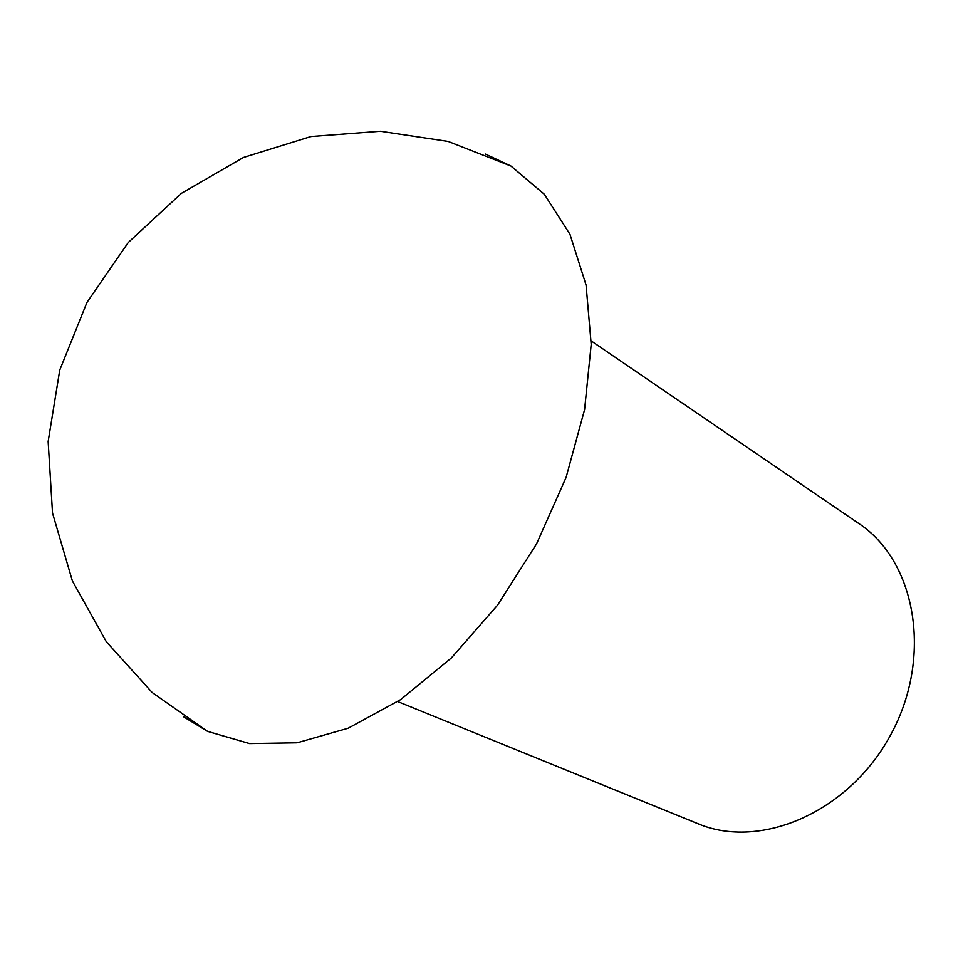<?xml version="1.0" encoding="UTF-8"?>
<svg xmlns="http://www.w3.org/2000/svg" width="963" height="963" viewBox="0 0 963 963"><rect width="100%" height="100%" fill="white"/><g stroke="black" fill="none" stroke-linecap="round" stroke-linejoin="round"><path stroke-width="1.44" d="M591.234 340.95L858.827 523.535C915.705 560.96 933.171 656.417 891.076 734.107C849.595 812.134 760.397 850.341 697.778 823.642L397.707 701.57M485.424 154.068L510.968 166.057L544.348 194.285L569.976 234.334L586.07 285.036L591.21 344.405L584.577 409.672L566.1 477.419L536.547 543.878L497.498 605.233L451.25 658.078L400.536 699.68L348.209 728.197L297.073 742.81L249.525 743.58L207.551 731.362L183.488 716.725M510.992 166.069L448.12 141.417L380.373 131.245L310.977 136.529L243.458 157.463L181.417 193.334L128.248 242.52L86.935 302.49L59.766 370.057L48.15 441.536L52.532 513.086L72.381 580.93L106.303 641.695L152.214 692.541L207.502 731.326"/></g></svg>
